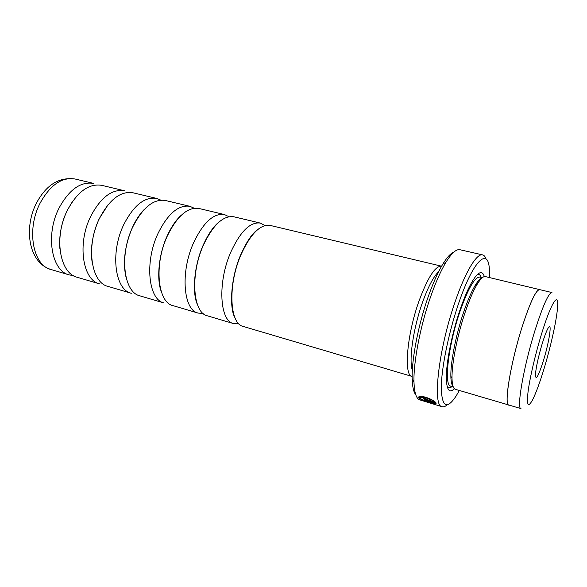 <?xml version="1.0" encoding="UTF-8"?>
<svg xmlns="http://www.w3.org/2000/svg" width="587" height="587" viewBox="0 0 587 587"><rect width="100%" height="100%" fill="white"/><g stroke="black" fill="none" stroke-linecap="round" stroke-linejoin="round"><path stroke-width="0.88" d="M264.957 225.577L260.334 223.082L233.875 216.786C223.258 215.282 213.081 224.777 203.351 245.271C189.924 274.914 192.925 313.076 207.446 315.843L233.523 323.569L238.777 323.701M231.527 300.581L231.762 300.214M228.923 216.713L224.425 214.534L198.971 208.48C187.73 206.807 177.179 215.979 167.324 235.981C153.765 264.92 157.668 302.591 173.04 305.651L198.135 313.084L203.117 313.443M189.88 206.316L165.373 200.483C153.552 198.663 142.663 207.519 132.713 227.059C119.036 255.323 123.769 292.509 139.926 295.848L164.081 303.002C148.489 299.862 144.358 262.323 157.954 233.567C167.831 213.69 178.477 204.606 189.88 206.316L194.246 208.246M156.612 198.406L133 192.785C120.658 190.826 109.468 199.389 99.423 218.481C85.651 246.1 91.146 282.817 108.023 286.397L131.297 293.287C114.935 289.89 109.996 252.828 123.696 224.74C133.682 205.318 144.651 196.542 156.612 198.406L160.845 200.145M67.395 210.227C53.542 237.229 59.735 273.476 77.271 277.291L99.702 283.932C82.65 280.285 76.956 243.7 90.758 216.251C100.817 197.269 112.088 188.779 124.561 190.775L101.8 185.36C88.975 183.269 77.506 191.56 67.395 210.227M441.585 266.197L270.159 225.415C260.232 224.095 250.466 233.934 240.875 254.941C227.609 285.326 229.627 323.987 243.209 326.431L412.162 376.472M247.178 242.446L247.156 242.013M541.397 334.443C535.307 354.357 529.834 377.925 528.08 391.595C526.554 405.272 528.007 408.112 532.438 400.107C535.887 393.349 539.798 382.739 544.178 368.276C551.237 344.98 557.283 317.193 557.65 305.636C558.457 291.262 550.613 304.051 541.397 334.443M534.896 330.745C523.538 367.066 516.318 409.146 520.985 408.611L508.863 405.023C503.749 405.412 510.507 363.463 521.975 327.414C530.054 302.496 535.946 289.897 539.651 289.626L551.949 292.546C548.574 292.906 542.894 305.636 534.896 330.745M542.168 343.813C544.222 337.121 546.035 332.22 547.598 329.109C552.609 318.939 549.623 340.585 543.525 360.315C538.433 376.304 535.733 381.11 535.417 374.741C536.019 367.374 538.264 357.072 542.168 343.813M420.512 397.546L420.996 396.856L426.345 397.414M430.902 399.894C426.536 397.803 423.168 396.973 420.813 397.406L420.373 398.184C421.158 399.872 431.834 403.328 433.947 403.056L423.983 399.483L436.192 403.218L435.613 403.717C433.023 403.907 419.646 399.725 418.634 397.656L419.191 396.651C422.236 396.027 426.507 397.083 432.017 399.828L430.902 399.894L431.093 399.336M418.736 396.893L420.659 398.536M434.094 403.027L435.796 403.166L435.613 403.717M425.854 398.705L425.098 398.727L426.089 399.27L433.485 401.53L432.303 400.694L433.411 400.65L435.95 402.733L426.338 399.798L423.344 398.191L425.634 398.096L425.854 398.705M260.334 223.082C250.216 221.703 240.34 231.454 230.706 252.322C217.395 282.501 219.685 321.03 233.523 323.569M224.425 214.534C213.639 212.986 203.359 222.392 193.593 242.754C180.128 272.207 183.379 310.237 198.135 313.084M204.973 241.727L204.995 241.22M75.151 179.02C61.943 176.826 50.255 184.883 40.085 203.19C26.173 229.671 32.938 265.515 51.003 269.506C28.403 262.66 23.539 228.02 36.511 202.955C46.351 184.788 59.236 176.812 75.151 179.02L93.656 183.423C80.72 181.302 69.178 189.52 59.045 208.077C45.177 234.917 51.546 271.04 69.244 274.914L73.419 275.626M415.757 394.743C413.622 392.167 412.434 386.892 412.191 378.931C411.531 360.014 418.164 325.235 428.07 297.147C432.942 283.316 437.865 272.287 442.833 264.077C447.008 257.297 450.669 253.32 453.81 252.146M482.617 254.89L459.9 249.717C456.268 248.932 451.616 253.129 445.929 262.316C440.786 270.849 435.679 282.332 430.609 296.765C420.299 326.071 413.343 362.377 413.989 382.005C414.341 392.798 416.286 398.764 419.822 399.886L442.099 406.718C432.289 406.461 438.298 350.358 454.742 302.899C465.087 272.163 476.754 253.012 482.617 254.89C484.092 255.25 485.251 256.629 486.087 259.036M489.485 277.563L489.426 270.534C488.773 245.96 473.159 259.784 458.146 304.807C448.343 333.79 441.321 368.893 441.27 388.044C441.908 406.938 446.751 409.77 455.798 396.548L459.357 390.48M447.177 404.854C445.254 406.52 443.559 407.143 442.099 406.718M482.008 277.952C480.1 278.531 477.796 281.063 475.096 285.546C471.28 291.988 467.384 301.102 463.4 312.878C455.835 335.243 450.486 362.715 450.853 376.392C450.963 381.623 451.704 384.969 453.061 386.422M540.128 289.736L485.398 276.594C483.292 276.125 480.511 278.752 477.055 284.468C473.137 291.108 469.123 300.515 465.014 312.695C457.207 335.815 451.652 364.226 452.012 378.307C452.166 384.984 453.267 388.645 455.329 389.291L509.333 405.155M484.334 276.602C482.382 270.064 478.412 271.568 472.425 281.129C468.316 288.063 464.126 297.807 459.863 310.362C451.689 334.421 445.929 364.028 446.34 378.886C446.773 390.164 449.459 393.451 454.411 388.755M481.179 277.394C480.349 275.046 479.109 274.056 477.473 274.4M438.643 271.678C433.448 276.653 428.033 286.992 422.398 302.701C413.255 328.353 408.684 360.279 412.338 370.258M441.475 266.175C435.275 265.816 427.806 277.372 419.067 300.867C406.813 334.839 403.548 375.709 412.052 376.443M539.68 289.508C535.968 289.78 530.068 302.4 521.968 327.37C510.477 363.492 503.705 405.529 508.826 405.133M447.367 387.244C448.615 388.359 450.178 388.11 452.071 386.495M433.257 400.657L433.485 401.53M433.529 401.391L435.084 401.86M426.478 399.387L426.338 399.798M482.338 277.666L479.828 277.071C474.722 276.961 468.052 288.591 459.804 311.954C448.204 345.706 443.728 385.791 450.735 386.099L453.215 386.833M447.081 386.158C448.248 387.699 449.774 387.772 451.667 386.378M197.393 304.492C192.11 293.353 193.857 266.131 203.014 245.564C208.187 233.993 213.69 226.017 219.501 221.622M161.146 291.247C156.538 278.942 158.6 254.707 166.987 236.319C171.353 226.751 176.181 219.663 181.478 215.047M126.132 277.717C122.58 262.66 124.671 245.894 132.391 227.433C135.913 219.839 139.911 213.807 144.38 209.332M92.357 263.688C89.994 249.416 92.247 234.484 99.122 218.885L108.103 204.665M59.896 248.719C58.869 235.959 61.275 223.273 67.123 210.66L72.502 201.48M234.888 317.574C229.238 308.278 230.632 278.055 240.545 255.191C246.555 241.528 252.557 232.79 258.537 228.952M420.996 396.856L420.813 397.406M425.34 398.067L425.157 398.617M205.134 241.389L205.157 240.89M51.003 269.506L69.244 274.914M412.191 378.931L413.989 382.005M450.853 376.392L452.012 378.307M475.096 285.546L477.055 284.468M442.833 264.077L445.929 262.316M194.781 280.19L194.554 280.63"/></g></svg>
